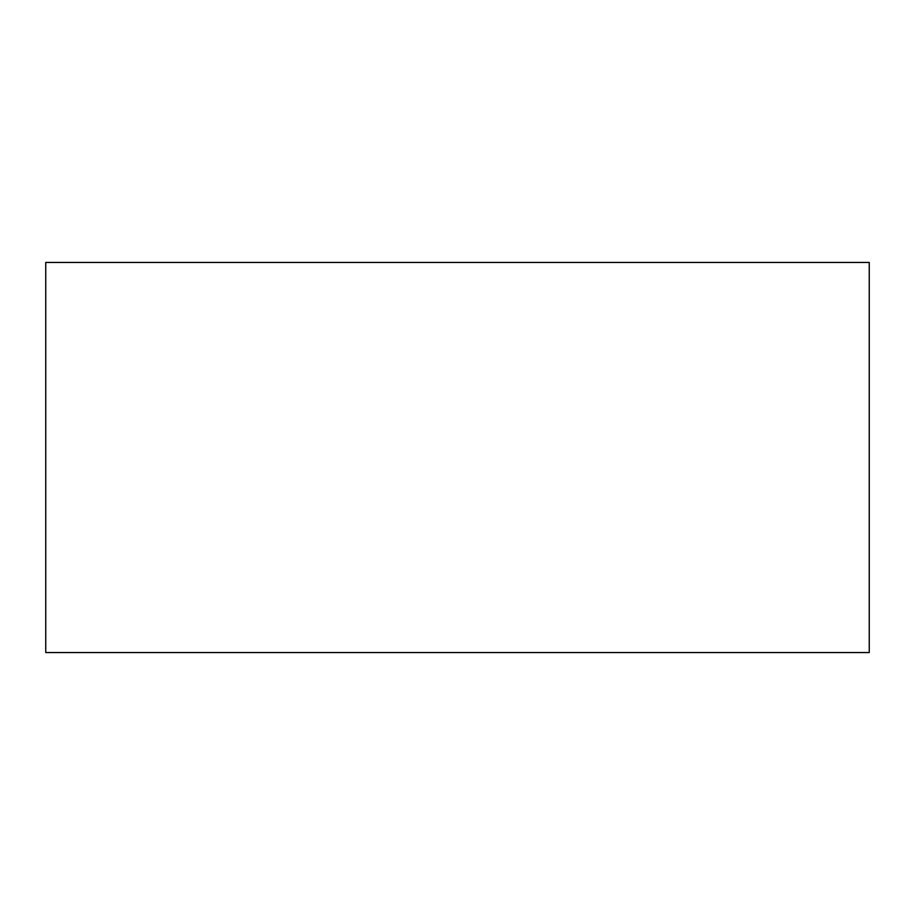 <?xml version="1.0" encoding="UTF-8"?>
<svg xmlns="http://www.w3.org/2000/svg" width="915" height="915" viewBox="0 0 915 915"><rect width="100%" height="100%" fill="white"/><g stroke="black" fill="none" stroke-linecap="round" stroke-linejoin="round"><path stroke-width="0.69" stroke-dasharray="4.58 3.43" d="M869.25 652.544L869.25 262.456L45.75 262.456L45.75 652.544L869.25 652.544"/><path stroke-width="1.37" d="M869.25 652.544L869.25 262.456L45.75 262.456L45.75 652.544L869.25 652.544"/></g></svg>
